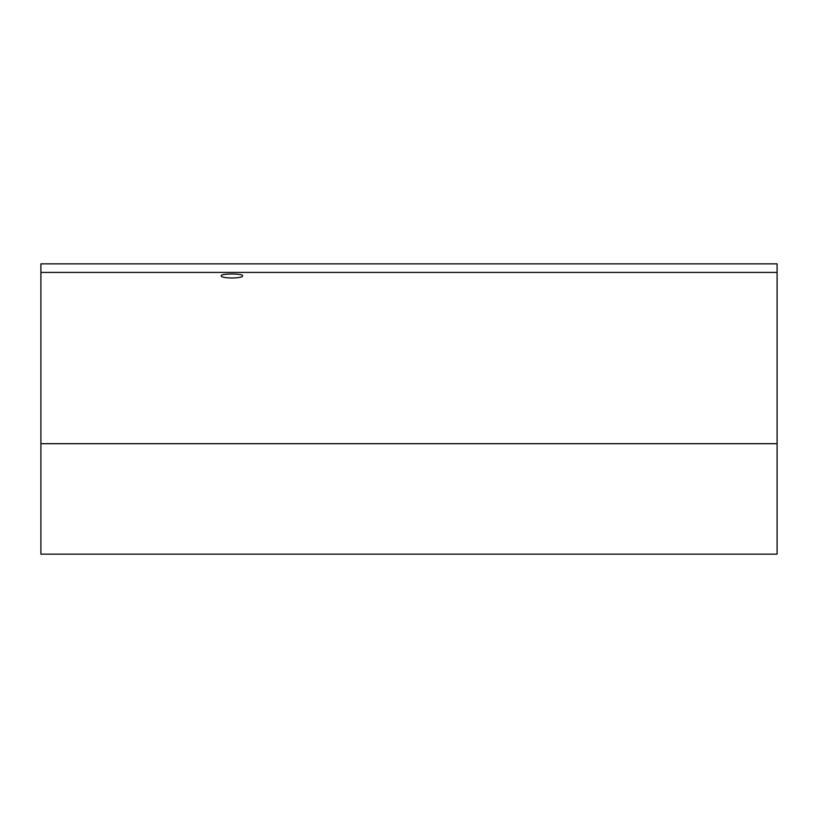<?xml version="1.0" encoding="UTF-8"?>
<svg xmlns="http://www.w3.org/2000/svg" width="818" height="818" viewBox="0 0 818 818"><rect width="100%" height="100%" fill="white"/><g stroke="black" fill="none" stroke-linecap="round" stroke-linejoin="round"><path stroke-width="1.23" d="M777.1 443.693L777.1 263.856L40.9 263.856L40.9 554.144L777.1 554.144L777.1 443.693L40.9 443.693M242.619 275.738C243.447 278.652 220.676 278.795 221.208 275.738C220.666 273.437 243.15 273.427 242.619 275.738L242.619 275.738M40.9 272.425L777.1 272.425"/></g></svg>
